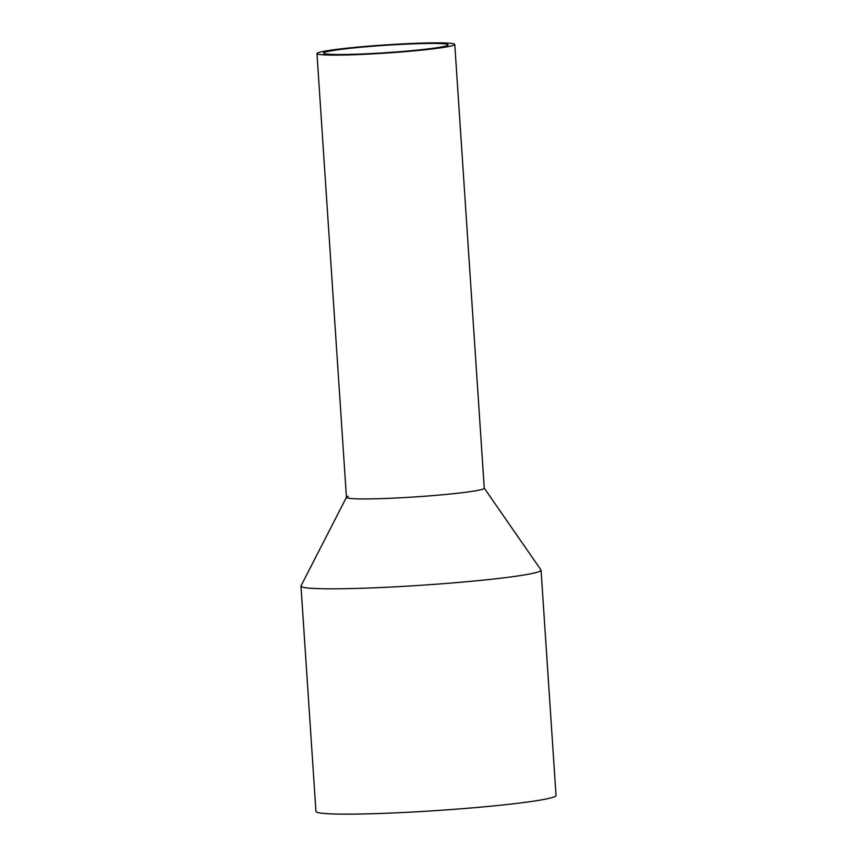 <?xml version="1.0" encoding="UTF-8"?>
<svg xmlns="http://www.w3.org/2000/svg" width="857" height="857" viewBox="0 0 857 857"><rect width="100%" height="100%" fill="white"/><g stroke="black" fill="none" stroke-linecap="round" stroke-linejoin="round"><path stroke-width="1.29" d="M452.85 45.517A69.063 4.092 176.2 0 1 377.851 53.595A69.063 4.092 176.2 0 1 316.961 53.562A69.063 4.092 176.2 0 1 318.89 52.448A69.063 4.092 176.2 0 1 393.899 44.382A69.063 4.092 176.2 0 1 454.778 44.403A69.063 4.092 176.2 0 1 452.85 45.517M325.371 52.116A62.379 3.696 176.2 0 1 393.117 44.821A62.379 3.696 176.2 0 1 448.115 44.853A62.379 3.696 176.2 0 1 446.368 45.849A62.379 3.696 176.2 0 1 378.623 53.145A62.379 3.696 176.2 0 1 323.625 53.123A62.379 3.696 176.2 0 1 325.371 52.116M484.205 488.072A69.063 4.092 176.2 0 1 484.259 488.222A69.063 4.092 176.2 0 1 482.33 489.326A69.063 4.092 176.2 0 1 407.321 497.403A69.063 4.092 176.2 0 1 346.442 497.371A69.063 4.092 176.2 0 1 346.474 497.221A69.063 4.092 176.2 0 1 348.37 496.267M484.259 488.147L540.96 569.916A120.301 7.135 176.2 0 1 541.056 570.162A120.301 7.135 176.2 0 1 537.693 572.09A120.301 7.135 176.2 0 1 407.043 586.156A120.301 7.135 176.2 0 1 300.978 586.102A120.301 7.135 176.2 0 1 301.032 585.845L346.432 497.296M541.056 570.162L556.022 795.489A120.301 7.135 176.2 0 1 552.658 797.417A120.301 7.135 176.2 0 1 422.008 811.483A120.301 7.135 176.2 0 1 315.944 811.44L300.978 586.102M316.961 53.562L346.442 497.371M454.778 44.403L484.259 488.222"/></g></svg>
